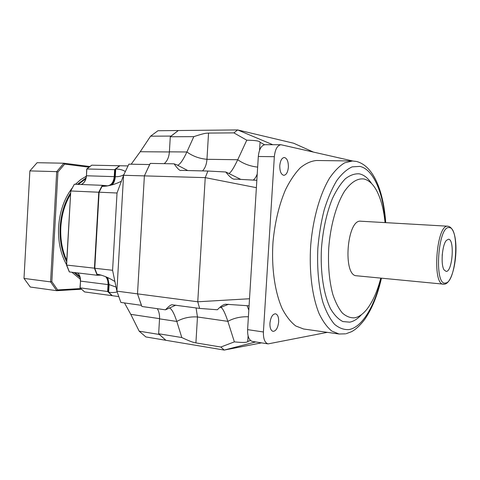 <?xml version="1.0" encoding="UTF-8"?>
<svg xmlns="http://www.w3.org/2000/svg" width="480" height="480" viewBox="0 0 480 480"><rect width="100%" height="100%" fill="white"/><g stroke="black" fill="none" stroke-linecap="round" stroke-linejoin="round"><path stroke-width="0.72" d="M361.488 314.646C357.708 318.858 353.79 321.366 349.728 322.164L342.882 321.558C338.418 319.314 334.344 315.102 330.648 308.928C323.724 295.068 320.16 272.31 321.48 248.028C323.016 229.41 326.634 212.976 332.334 198.732C336.324 190.26 340.656 183.618 345.33 178.8C350.082 175.14 354.762 173.49 359.37 173.85C363.966 174.84 368.046 178.08 371.61 183.57M339.072 334.014L303.582 328.992L295.806 326.004C290.814 322.188 286.32 316.488 282.312 308.916C274.854 292.35 271.284 267.594 273.012 241.884C274.896 222.258 279.06 204.882 285.498 189.756C290.016 180.66 294.942 173.346 300.282 167.808C305.73 163.398 311.172 160.962 316.596 160.5L352.434 160.986L344.742 162.798C339.522 165.894 334.47 170.982 329.586 178.056C320.118 193.728 313.026 218.364 310.746 244.794C308.94 271.266 312.168 296.694 319.116 313.638C322.854 321.378 327.066 327.18 331.752 331.038L339.072 334.014L345.51 333.828M327.336 332.352L268.092 343.89C264.816 342.864 263.256 338.892 263.412 331.98L274.338 156.684C275.124 149.31 277.332 145.326 280.962 144.726L352.698 160.986M288.372 167.196C287.85 172.218 286.338 174.924 283.848 175.326C281.1 174.63 279.744 171.402 279.78 165.636C280.314 160.614 281.814 157.902 284.28 157.5C287.064 158.202 288.426 161.436 288.372 167.196M278.658 321.906C277.932 327.876 276.078 331.032 273.108 331.374C270.876 330.678 269.82 327.978 269.928 323.256C270.672 317.274 272.508 314.112 275.448 313.782C277.71 314.472 278.778 317.178 278.658 321.906M268.092 343.89L252.408 341.43C249.06 340.398 247.458 336.462 247.602 329.634L258.312 156.504C259.092 149.226 261.336 145.29 265.044 144.696L280.962 144.726M261.552 342.864L224.19 350.07L165.888 340.296L158.652 333.762L159.534 318.852C159.732 314.718 158.976 311.322 157.26 308.67M255.702 341.946L224.19 350.07L220.824 347.028L195.906 342.894C194.67 342.534 193.218 342.96 181.8 337.542L158.652 333.762M272.76 144.708L237.648 129.93L233.892 132.882L208.542 133.08C206.694 133.392 206.64 132.342 193.812 136.644L170.286 136.758L178.326 130.524L157.956 130.734L150.57 136.188L171.054 136.074L178.326 130.524L237.648 129.93L293.622 143.22L313.254 152.004M170.286 136.758L169.398 151.842C168.954 157.314 167.202 161.25 164.142 163.656M175.764 305.148L165.456 309.834L141.876 306.486L137.508 293.862L144.384 175.884L150.24 163.404L174.096 163.836C177.738 169.02 180.15 171.198 181.332 170.382L207.894 171.036L205.236 177.636L144.384 175.884L149.64 164.556L128.874 164.16L123.57 175.284L117.03 193.008L99.102 192.204L102.042 186.39C107.34 186.288 112.788 185.034 118.398 182.628L121.374 181.236M168.996 307.998L169.458 307.938C171.702 308.868 174.15 313.368 176.802 321.45L159.534 318.852M220.932 307.392C222.762 308.292 225.066 312.942 227.856 321.354L197.466 316.974C190.014 316.464 183.126 317.958 176.802 321.45L181.8 337.542M165.456 309.834C169.11 305.904 171.51 304.248 172.644 304.86L199.614 308.412L197.76 301.782L137.508 293.862L144.384 175.884L123.57 175.284L116.886 291.15L112.59 270.288L117.03 193.008M248.4 316.788C240.858 316.494 234.012 318.012 227.856 321.354L234.378 341.874L220.824 347.028M250.494 340.47L247.74 341.49C247.182 342.612 242.724 342.738 234.378 341.874M249.516 298.746L197.76 301.782L205.236 177.636L256.38 187.674M199.614 308.412L217.374 309.768C221.196 305.736 224.214 303.906 226.428 304.284L249.078 305.82M233.892 132.882L246.768 140.196L237.744 159.726C233.718 168.162 230.772 172.746 228.906 173.472L225.756 171.99L207.894 171.036M256.836 180.3L235.29 179.088C233.244 179.838 230.07 177.474 225.756 171.99M246.768 140.196C255.348 140.322 259.782 141.012 260.064 142.272L264.498 144.738M257.652 167.112C250.116 166.26 243.48 163.8 237.744 159.726L206.964 159.3C206.574 164.424 205.08 168.294 202.494 170.91M193.812 136.644L186.9 151.98C183.078 160.104 180.006 164.502 177.684 165.186L174.096 163.836M208.542 133.08L206.964 159.3C199.482 158.664 192.792 156.222 186.9 151.98L169.398 151.842M380.772 278.13C377.484 290.838 373.074 300.93 367.548 308.412C363.45 313.812 359.136 316.956 354.612 317.826C350.328 318.066 346.23 316.452 342.312 312.978C338.604 308.436 335.43 302.214 332.79 294.312C329.268 281.046 327.906 265.746 328.704 248.418C330.366 225.804 336.336 204.51 344.388 191.466C350.724 182.442 357.15 178.266 363.666 178.938C368.67 180 372.996 183.906 376.644 190.656C380.952 198.9 383.76 209.55 385.056 222.612M360.906 221.226L360.828 221.22C346.926 218.736 342.492 276.102 356.616 275.778L444.246 284.226M448.416 239.238L446.388 240.414C442.092 244.866 440.55 264.894 444.108 269.952L446.232 271.434C452.58 271.656 454.824 238.806 448.416 239.238M442.308 254.136L442.182 255.768M141.408 305.322L137.508 293.862L116.886 291.15L120.882 302.43L141.408 305.322M139.176 331.176L145.86 336.936L165.888 340.296L159.33 334.476L139.176 331.176L130.776 314.34L124.488 302.934M112.26 184.77C114.048 182.718 115.056 180.036 115.29 176.712L115.734 168.972L119.85 165.75L127.95 165.918M114.906 281.538L112.782 280.254C107.472 277.128 102.222 275.112 97.032 274.206L94.776 268.266L99.102 192.204M107.796 277.698L109.098 284.592L108.66 292.278L112.374 295.71L118.656 296.568M131.19 164.208L140.232 151.728L150.57 136.188M115.734 168.972C119.958 169.158 123.126 170.004 125.232 171.504M112.59 270.288L94.776 268.266M117.114 291.888C115.074 292.578 112.26 292.704 108.66 292.278M69.258 271.572L66.618 264.918M99.102 192.246L70.644 190.962L74.346 184.242L102.306 185.316L98.766 192.192L94.44 268.224L97.176 275.256L69.426 271.938M66.492 264.996L70.758 191.058M91.806 165.18L119.52 165.744L114.63 169.65L86.838 168.984L91.578 165.324M115.704 169.506L115.242 169.92L114.63 169.65L114.234 176.616C113.556 182.352 111.258 185.418 107.34 185.814L107.088 185.796M74.346 184.242L70.77 190.938L66.618 265.068L94.776 268.212M106.938 277.302C108.222 279.282 108.792 281.724 108.66 284.622L108.276 291.312L107.64 291.51L80.124 287.856L80.508 281.106L108.036 284.592L107.64 291.51L112.044 295.668L84.624 291.936L79.992 287.766L80.508 281.106C80.622 277.476 79.638 274.746 77.556 272.91M97.434 274.254L97.692 274.848L97.176 275.256M106.302 186.144L102.768 185.79L102.306 185.316M86.808 169.23L86.454 175.776L114.852 176.658C114.558 180.444 113.286 183.264 111.036 185.124M66.672 261.738C61.716 251.634 59.544 240.102 60.144 227.142C60.984 214.182 64.446 202.812 70.524 193.032M77.412 184.362L86.04 177.882M74.064 272.496L80.112 277.602M66.768 201.354L68.538 197.664M78.762 275.904L76.53 274.05M63.09 250.644L62.106 246.558M66.84 200.862L68.346 198.042M81.444 289.23L56.748 290.694L30.276 287.028L24 278.406L29.88 170.904L37.104 162.702L63.858 163.212L89.808 166.53M80.766 288.57L57.636 289.92L56.748 290.694L50.574 281.892L24 278.406M57.636 289.92L51.834 281.622L50.574 281.892L56.7 171.636L29.88 170.904M51.834 281.622L57.93 172.044L56.7 171.636L63.858 163.212L64.656 164.106L88.944 167.184M57.93 172.044L64.656 164.106M71.928 188.37C64.098 198.882 59.652 211.776 58.596 227.052C57.966 241.416 60.6 253.938 66.51 264.624M71.886 272.232L80.358 279.288M75.426 184.284L80.682 179.634L86.286 176.244M78.006 275.31L76.77 274.26M62.994 250.278L62.082 247.386M385.38 222.63C383.448 193.242 373.53 169.278 359.856 166.398L352.2 166.854C346.938 169.206 341.802 173.766 336.804 180.534C332.016 188.508 327.834 198.198 324.264 209.604C321.162 221.76 319.032 234.558 317.868 248.01C316.872 268.176 318.696 287.31 322.95 302.49C326.178 311.784 330.036 319.044 334.518 324.276C339.234 328.23 344.142 329.982 349.248 329.544C362.514 326.94 374.964 305.484 381.096 278.16M196.074 307.926L197.466 316.974L195.906 342.894M248.088 335.868L247.74 341.49M247.092 305.676L248.808 310.146M228.576 304.272L220.578 307.476M240.882 179.43L228.744 173.43M257.232 173.916C256.236 176.784 254.892 178.848 253.218 180.102M260.064 142.272L259.572 150.222M187.794 170.568L177.426 165.138M258.312 156.504L274.338 156.684M247.602 329.634L263.412 331.98M447.996 226.212L447.93 226.212C436.518 223.74 431.796 284.91 443.448 284.226M449.208 227.61C437.964 225.126 433.854 285.978 445.44 283.032C456.294 282.87 460.086 227.424 449.208 227.61M159.546 318.66L130.776 314.34M115.29 176.712C118.704 176.808 121.554 176.13 123.822 174.678M109.098 284.592L116.046 287.07M169.386 151.956L140.232 151.728M108.276 291.312L108.69 291.75M97.692 274.848L99.984 274.758M102.768 185.79L102.42 186.402M115.242 169.92L114.852 176.658M66.75 260.328C62.226 250.536 60.252 239.484 60.834 227.178C61.626 214.872 64.824 203.97 70.44 194.478M78.342 184.398L85.824 178.728M79.866 276.672L75.102 272.616M97.26 275.25L101.22 275.1L97.212 275.256M105.75 276.774C107.406 278.7 108.168 281.31 108.036 284.592L108.66 284.622M80.49 281.052L80.37 281.076C80.478 277.422 79.518 274.698 77.49 272.904M107.316 185.982L102.336 185.322L107.34 185.814M81.15 184.506C84.252 183.228 86.022 180.318 86.454 175.776L86.7 169.044M86.436 175.8L86.322 175.776C85.848 180.366 84.114 183.27 81.114 184.506M346.164 333.69L351.3 331.8C355.524 329.682 359.922 325.656 364.506 319.704C371.97 308.988 377.61 295.152 381.438 278.196M385.728 222.648C383.646 192.054 373.944 166.056 356.682 161.52M356.268 161.424L352.434 160.986M444.42 284.202C456.246 282.786 461.466 228.912 448.014 226.218L360.828 221.22M66.738 260.514C62.136 250.68 60.12 239.562 60.708 227.16C61.506 214.764 64.752 203.802 70.452 194.274M78.252 184.392L85.836 178.686M80.022 276.81L75.03 272.61M69.282 271.842L66.492 265.026M84.528 291.9L80.022 287.82M86.73 169.002L91.692 165.204M78.132 275.412L77.526 275.34"/></g></svg>
